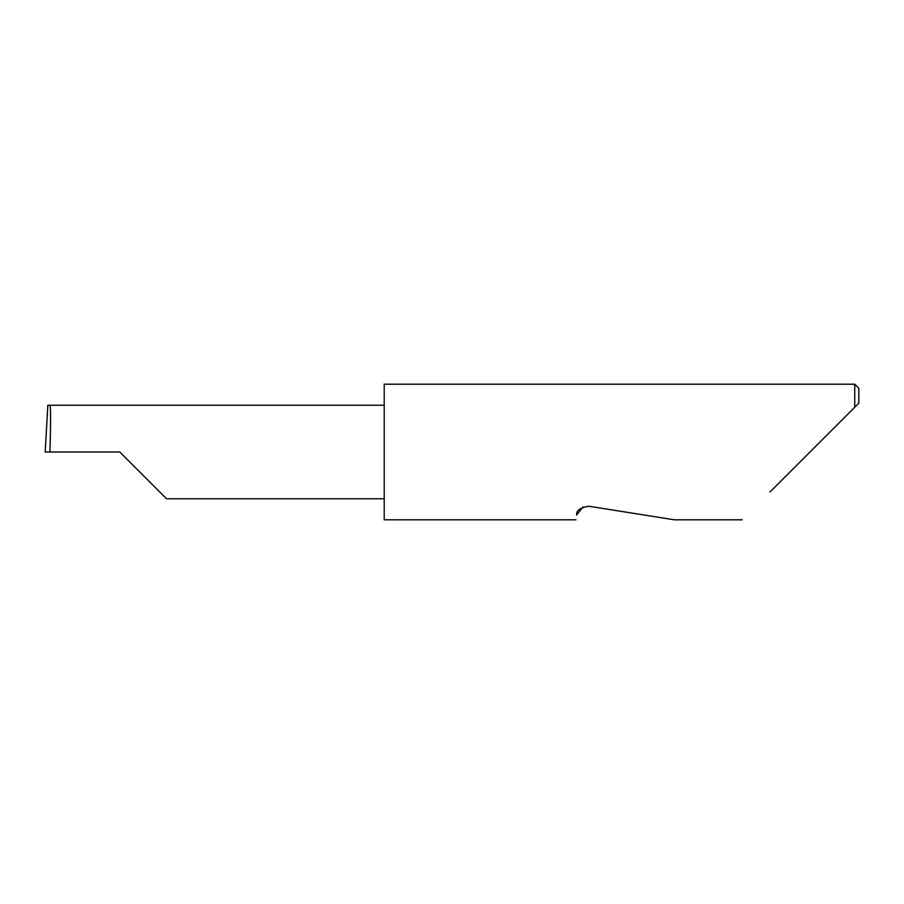<?xml version="1.0" encoding="UTF-8"?>
<svg xmlns="http://www.w3.org/2000/svg" width="904" height="904" viewBox="0 0 904 904"><rect width="100%" height="100%" fill="white"/><g stroke="black" fill="none" stroke-linecap="round" stroke-linejoin="round"><path stroke-width="1.36" d="M119.78 452L166.551 498.771L119.78 452L166.551 498.771L119.78 452L49.889 452C50.771 428.858 50.771 403.139 49.889 405.229L47.81 405.297L45.2 452L49.889 452M582.922 506.974L576.673 515.031C575.667 521.359 575.667 521.359 576.673 515.031C576.085 510.658 580.119 507.732 588.764 506.24L674.384 519.8L588.764 506.24M770.027 491.957L854.732 407.252L854.732 384.2L384.2 384.2L384.2 519.8L575.916 519.8M858.8 403.184L854.732 407.252L858.8 403.184L858.8 388.268L854.732 384.2M384.2 405.229L49.889 405.229M166.551 498.771L384.2 498.771M742.184 519.8L674.384 519.8"/></g></svg>
